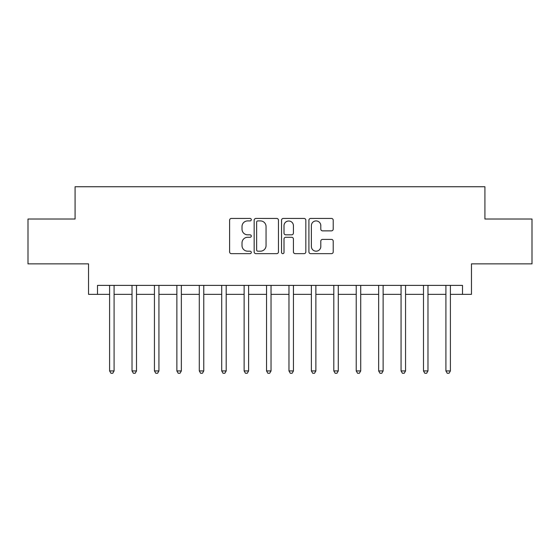 <?xml version="1.0" encoding="UTF-8"?>
<svg xmlns="http://www.w3.org/2000/svg" width="560" height="560" viewBox="0 0 560 560"><rect width="100%" height="100%" fill="white"/><g stroke="black" fill="none" stroke-linecap="round" stroke-linejoin="round"><path stroke-width="0.84" d="M251.3 219.681A1.232 1.232 0 0 0 250.068 218.449L231.364 218.449A1.764 1.764 0 0 0 229.607 220.213L229.607 251.902A1.764 1.764 0 0 0 231.364 253.659L250.068 253.659A1.232 1.232 0 0 0 251.3 252.427A1.232 1.232 0 0 0 250.068 251.195L247.653 251.195A5.635 5.635 0 0 1 242.018 245.567L242.018 242.921A5.635 5.635 0 0 1 247.653 237.286L250.068 237.286A1.232 1.232 0 0 0 251.3 236.054A1.232 1.232 0 0 0 250.068 234.822L247.653 234.822A5.635 5.635 0 0 1 242.018 229.194L242.018 226.548A5.635 5.635 0 0 1 247.653 220.913L250.068 220.913A1.232 1.232 0 0 0 251.3 219.681M331.45 230.86A1.764 1.764 0 0 0 333.214 229.103L333.214 220.213A1.764 1.764 0 0 0 331.45 218.449L310.674 218.449A1.764 1.764 0 0 0 308.917 220.213L308.917 251.902A1.764 1.764 0 0 0 310.674 253.659L331.45 253.659A1.764 1.764 0 0 0 333.214 251.902L333.214 241.164A1.764 1.764 0 0 0 331.45 239.4L322.56 239.4A1.764 1.764 0 0 0 320.803 241.164L320.803 246.491A4.711 4.711 0 0 1 316.092 251.195A4.711 4.711 0 0 1 311.381 246.491L311.381 225.624A4.711 4.711 0 0 1 316.092 220.913A4.711 4.711 0 0 1 320.803 225.624L320.803 229.103A1.764 1.764 0 0 0 322.56 230.86L331.45 230.86M97.503 294.35L97.503 285.383L462.497 285.383L462.497 294.35L471.464 294.35L471.464 263.858L532 263.858L532 219.016L484.918 219.016L484.918 186.732L75.082 186.732L75.082 219.016L28 219.016L28 263.858L88.536 263.858L88.536 294.35L109.606 294.35M278.46 220.213A1.764 1.764 0 0 0 276.696 218.449L255.927 218.449A1.764 1.764 0 0 0 254.163 220.213L254.163 251.902A1.764 1.764 0 0 0 255.927 253.659L276.696 253.659A1.764 1.764 0 0 0 278.46 251.902L278.46 220.213M283.304 218.449L304.073 218.449A1.764 1.764 0 0 1 305.837 220.213L305.837 251.902A1.764 1.764 0 0 1 304.073 253.659L295.183 253.659A1.764 1.764 0 0 1 293.426 251.902L293.426 239.05A1.764 1.764 0 0 0 291.662 237.286L285.768 237.286A1.764 1.764 0 0 0 284.004 239.05L284.004 252.427A1.232 1.232 0 0 1 282.772 253.659A1.232 1.232 0 0 1 281.54 252.427L281.54 220.213A1.764 1.764 0 0 1 283.304 218.449M114.093 294.35L132.027 294.35M136.514 294.35L154.448 294.35M158.935 294.35L176.869 294.35M181.349 294.35L199.29 294.35M203.77 294.35L221.711 294.35M226.191 294.35L244.125 294.35M248.612 294.35L266.546 294.35M271.033 294.35L288.967 294.35M293.454 294.35L311.388 294.35M315.875 294.35L333.809 294.35M338.289 294.35L356.23 294.35M360.71 294.35L378.651 294.35M383.131 294.35L401.065 294.35M405.552 294.35L423.486 294.35M427.973 294.35L445.907 294.35M450.394 294.35L462.497 294.35M257.859 220.913A1.232 1.232 0 0 0 256.627 222.152L256.627 249.963A1.232 1.232 0 0 0 257.859 251.195L260.414 251.195A5.635 5.635 0 0 0 266.049 245.567L266.049 226.548A5.635 5.635 0 0 0 260.414 220.913L257.859 220.913M293.426 225.715A4.711 4.711 0 0 0 288.715 221.004A4.711 4.711 0 0 0 284.004 225.715L284.004 233.065A1.764 1.764 0 0 0 285.768 234.822L291.662 234.822A1.764 1.764 0 0 0 293.426 233.065L293.426 225.715M114.317 285.383L114.219 285.607A1.792 1.792 0 0 0 114.093 286.279L114.093 370.937L109.606 370.937L109.606 286.279A1.792 1.792 0 0 0 109.48 285.607L109.389 285.383M114.093 370.937L112.749 373.268L110.957 373.268L109.606 370.937M136.731 285.383L136.64 285.607A1.792 1.792 0 0 0 136.514 286.279L136.514 370.937L132.027 370.937L132.027 286.279A1.792 1.792 0 0 0 131.901 285.607L131.81 285.383M136.514 370.937L135.17 373.268L133.371 373.268L132.027 370.937M159.152 285.383L159.061 285.607A1.792 1.792 0 0 0 158.935 286.279L158.935 370.937L154.448 370.937L154.448 286.279A1.792 1.792 0 0 0 154.322 285.607L154.224 285.383M158.935 370.937L157.584 373.268L155.792 373.268L154.448 370.937M181.573 285.383L181.482 285.607A1.792 1.792 0 0 0 181.349 286.279L181.349 370.937L176.869 370.937L176.869 286.279A1.792 1.792 0 0 0 176.736 285.607L176.645 285.383M181.349 370.937L180.005 373.268L178.213 373.268L176.869 370.937M203.994 285.383L203.903 285.607A1.792 1.792 0 0 0 203.77 286.279L203.77 370.937L199.29 370.937L199.29 286.279A1.792 1.792 0 0 0 199.157 285.607L199.066 285.383M203.77 370.937L202.426 373.268L200.634 373.268L199.29 370.937M226.415 285.383L226.324 285.607A1.792 1.792 0 0 0 226.191 286.279L226.191 370.937L221.711 370.937L221.711 286.279A1.792 1.792 0 0 0 221.578 285.607L221.487 285.383M226.191 370.937L224.847 373.268L223.055 373.268L221.711 370.937M248.836 285.383L248.745 285.607A1.792 1.792 0 0 0 248.612 286.279L248.612 370.937L244.125 370.937L244.125 286.279A1.792 1.792 0 0 0 243.999 285.607L243.908 285.383M248.612 370.937L247.268 373.268L245.476 373.268L244.125 370.937M271.25 285.383L271.159 285.607A1.792 1.792 0 0 0 271.033 286.279L271.033 370.937L266.546 370.937L266.546 286.279A1.792 1.792 0 0 0 266.42 285.607L266.329 285.383M271.033 370.937L269.689 373.268L267.89 373.268L266.546 370.937M293.671 285.383L293.58 285.607A1.792 1.792 0 0 0 293.454 286.279L293.454 370.937L288.967 370.937L288.967 286.279A1.792 1.792 0 0 0 288.841 285.607L288.75 285.383M293.454 370.937L292.11 373.268L290.311 373.268L288.967 370.937M316.092 285.383L316.001 285.607A1.792 1.792 0 0 0 315.875 286.279L315.875 370.937L311.388 370.937L311.388 286.279A1.792 1.792 0 0 0 311.255 285.607L311.164 285.383M315.875 370.937L314.524 373.268L312.732 373.268L311.388 370.937M338.513 285.383L338.422 285.607A1.792 1.792 0 0 0 338.289 286.279L338.289 370.937L333.809 370.937L333.809 286.279A1.792 1.792 0 0 0 333.676 285.607L333.585 285.383M338.289 370.937L336.945 373.268L335.153 373.268L333.809 370.937M360.934 285.383L360.843 285.607A1.792 1.792 0 0 0 360.71 286.279L360.71 370.937L356.23 370.937L356.23 286.279A1.792 1.792 0 0 0 356.097 285.607L356.006 285.383M360.71 370.937L359.366 373.268L357.574 373.268L356.23 370.937M383.355 285.383L383.264 285.607A1.792 1.792 0 0 0 383.131 286.279L383.131 370.937L378.651 370.937L378.651 286.279A1.792 1.792 0 0 0 378.518 285.607L378.427 285.383M383.131 370.937L381.787 373.268L379.995 373.268L378.651 370.937M405.776 285.383L405.678 285.607A1.792 1.792 0 0 0 405.552 286.279L405.552 370.937L401.065 370.937L401.065 286.279A1.792 1.792 0 0 0 400.939 285.607L400.848 285.383M405.552 370.937L404.208 373.268L402.416 373.268L401.065 370.937M428.19 285.383L428.099 285.607A1.792 1.792 0 0 0 427.973 286.279L427.973 370.937L423.486 370.937L423.486 286.279A1.792 1.792 0 0 0 423.36 285.607L423.269 285.383M427.973 370.937L426.629 373.268L424.83 373.268L423.486 370.937M450.611 285.383L450.52 285.607A1.792 1.792 0 0 0 450.394 286.279L450.394 370.937L445.907 370.937L445.907 286.279A1.792 1.792 0 0 0 445.781 285.607L445.683 285.383M450.394 370.937L449.043 373.268L447.251 373.268L445.907 370.937"/></g></svg>
